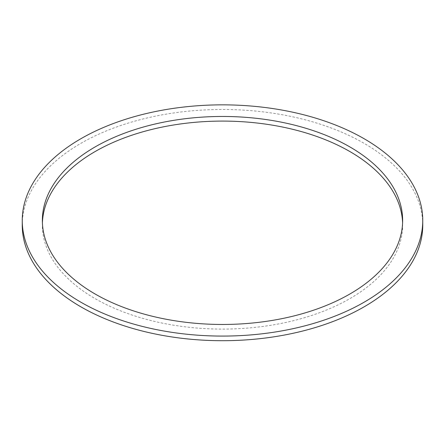 <?xml version="1.0" encoding="UTF-8"?>
<svg xmlns="http://www.w3.org/2000/svg" width="445" height="445" viewBox="0 0 445 445"><rect width="100%" height="100%" fill="white"/><g stroke="black" fill="none" stroke-linecap="round" stroke-linejoin="round"><path stroke-width="0.33" stroke-dasharray="2.23 1.67" d="M42.403 222.778A180.142 104.002 0 0 0 42.358 225.092A180.142 104.002 0 0 0 95.124 298.634A180.142 104.002 0 0 0 291.436 321.179A180.142 104.002 0 0 0 402.642 225.092A180.142 104.002 0 0 0 402.597 222.778M22.25 225.092A200.25 115.611 180 0 1 222.5 109.476A200.25 115.611 180 0 1 422.75 225.092M402.642 225.092L402.642 220.464M42.358 225.092L42.358 220.464"/><path stroke-width="0.67" d="M95.124 294.006A180.142 104.002 180 0 1 42.358 220.464A180.142 104.002 180 0 1 222.5 116.462A180.142 104.002 180 0 1 402.642 220.464A180.142 104.002 180 0 1 291.436 316.551A180.142 104.002 180 0 1 95.124 294.006M402.597 222.778A180.142 104.002 0 0 0 222.5 121.09A180.142 104.002 0 0 0 42.403 222.778M80.901 302.216A200.25 115.611 0 0 0 299.135 327.281A200.25 115.611 0 0 0 422.75 220.464A200.25 115.611 0 0 0 222.5 104.853A200.25 115.611 0 0 0 22.25 220.464A200.25 115.611 0 0 0 80.901 302.216M422.75 220.464L422.75 225.092A200.25 115.611 180 0 1 299.135 331.903A200.25 115.611 180 0 1 80.901 306.844A200.25 115.611 180 0 1 22.25 225.092L22.25 220.464"/></g></svg>
